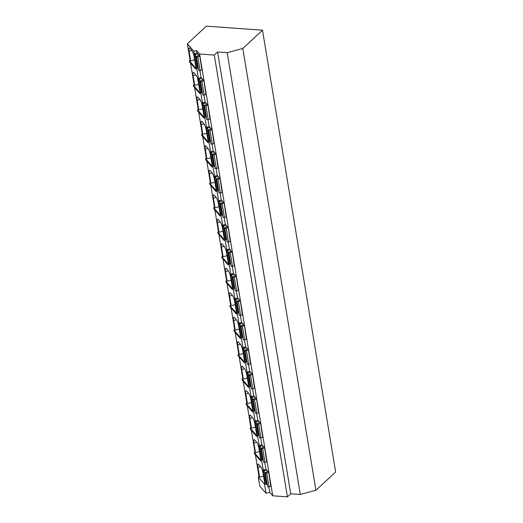 <?xml version="1.0" encoding="UTF-8"?>
<svg xmlns="http://www.w3.org/2000/svg" width="523" height="523" viewBox="0 0 523 523"><rect width="100%" height="100%" fill="white"/><g stroke="black" fill="none" stroke-linecap="round" stroke-linejoin="round"><path stroke-width="0.78" d="M193.902 51.247L196.563 50.535L199.596 54L214.286 55.059L217.594 51.986L227.185 52.679L242.803 48.489L262.5 30.197L206.356 26.15L187.358 43.782L193.902 51.247L194.366 54.026M196.53 67.578L195.785 66.722L194.19 57.085A5.328 1.177 75 0 0 191.791 50.443L189.875 48.253A5.328 1.177 75 0 0 189.287 47.926A5.328 1.177 75 0 0 189.071 51.247L191.843 50.502M187.358 43.782L190.078 60.21L190.666 60.884L189.071 51.247M190.078 60.21L189.398 60.851L195.622 67.951L196.55 67.702M190.666 60.884L194.641 59.818M261.402 459.423L260.467 459.671L260.67 460.874L261.67 460.606L263.265 470.229M257.349 434.94L256.414 435.188L256.616 436.398L257.617 436.123L259.212 445.746M253.295 410.457L252.361 410.705L252.563 411.915L253.563 411.64L255.159 421.263M249.242 385.974L248.307 386.222L248.51 387.432L249.51 387.157L251.105 396.78M245.189 361.491L244.254 361.739L244.457 362.949L245.464 362.674L247.052 372.298M241.136 337.008L240.207 337.257L240.403 338.466L241.41 338.198L242.999 347.815M237.082 312.525L236.154 312.78L236.35 313.983L237.357 313.715L238.946 323.332M233.029 288.042L232.101 288.297L232.297 289.5L233.304 289.232L234.892 298.849M228.976 263.559L228.048 263.814L228.244 265.017L229.251 264.749L230.839 274.366M224.923 239.076L223.994 239.331L224.19 240.534L225.197 240.266L226.786 249.883M220.869 214.6L219.941 214.848L220.137 216.051L221.144 215.783L222.733 225.406M216.816 190.117L215.888 190.365L216.084 191.568L217.091 191.3L218.679 200.924M212.763 165.634L211.835 165.883L212.031 167.085L213.038 166.817L214.626 176.441M208.71 141.151L207.781 141.4L207.977 142.602L208.984 142.334L210.573 151.958M204.656 116.668L203.728 116.917L203.924 118.12L204.931 117.852L206.52 127.475M200.603 92.185L199.675 92.434L199.871 93.637L200.878 93.369L202.466 102.992M195.622 67.951L195.818 69.16L196.825 68.886L198.413 78.509M196.563 50.535L196.962 52.941L199.838 56.229L201.878 70.089M199.884 70.612L201.015 77.424L203.892 80.712L205.931 94.571M203.937 95.094L205.068 101.907L207.945 105.195L209.984 119.048M207.991 119.577L209.122 126.389L211.998 129.678L214.038 143.531M212.044 144.06L213.175 150.872L216.051 154.161L218.091 168.014M216.097 168.543L217.228 175.355L220.105 178.644L222.144 192.497M220.15 193.026L221.281 199.838L224.158 203.127L226.198 216.98M224.204 217.509L225.335 224.321L228.211 227.61L230.251 241.463M228.257 241.986L229.388 248.804L232.264 252.086L234.304 265.946M232.31 266.469L233.441 273.287L236.318 276.569L238.357 290.428M236.363 290.951L237.494 297.77L240.371 301.052L242.411 314.911M240.417 315.434L241.548 322.253L244.424 325.535L246.464 339.394M244.47 339.917L245.601 346.736L248.477 350.018L250.517 363.877M248.523 364.4L249.654 371.219L252.531 374.501L254.57 388.36M252.576 388.883L253.707 395.702L256.584 398.984L258.624 412.843M256.63 413.366L257.761 420.178L260.637 423.467L262.677 437.326M260.683 437.849L261.814 444.661L264.69 447.95L266.73 461.809M264.736 462.332L265.867 469.144L268.744 472.432L270.783 486.285M268.789 486.815L269.705 492.326L266.037 493.313L259.813 486.207L258.297 477.048L258.983 476.414L255.414 454.886M265.455 483.906L264.52 484.154L266.037 493.313M258.983 476.414L259.571 477.087L257.976 467.451A5.328 1.177 75 0 1 258.192 464.13A5.328 1.177 75 0 1 258.774 464.457L260.696 466.647A5.328 1.177 75 0 1 263.089 473.289L264.684 482.925L265.436 483.782M189.398 60.851L189.594 62.054L195.818 69.16M199.675 92.434L193.451 85.327L194.131 84.693L190.568 63.165M193.451 85.327L193.647 86.537L199.871 93.637M203.728 116.917L197.504 109.81L198.184 109.176L194.621 87.648M197.504 109.81L197.701 111.02L203.924 118.12M207.781 141.4L201.558 134.293L202.238 133.659L198.675 112.125M201.558 134.293L201.754 135.503L207.977 142.602M211.835 165.883L205.611 158.776L206.291 158.142L202.728 136.608M205.611 158.776L205.807 159.986L212.031 167.085M215.888 190.365L209.664 183.259L210.344 182.625L206.781 161.091M209.664 183.259L209.86 184.469L216.084 191.568M219.941 214.848L213.717 207.742L214.397 207.108L210.834 185.573M213.717 207.742L213.914 208.945L220.137 216.051M223.994 239.331L217.764 232.225L218.451 231.591L214.888 210.056M217.764 232.225L217.967 233.428L224.19 240.534M228.048 263.814L221.817 256.708L222.504 256.074L218.941 234.539M221.817 256.708L222.02 257.911L228.244 265.017M232.101 288.297L225.871 281.191L226.557 280.557L222.994 259.022M225.871 281.191L226.073 282.394L232.297 289.5M236.154 312.78L229.924 305.674L230.61 305.04L227.047 283.505M229.924 305.674L230.127 306.877L236.35 313.983M240.207 337.257L233.977 330.157L234.664 329.523L231.101 307.988M233.977 330.157L234.18 331.36L240.403 338.466M244.254 361.739L238.03 354.64L238.717 354.006L235.154 332.471M238.03 354.64L238.233 355.843L244.457 362.949M248.307 386.222L242.084 379.123L242.77 378.489L239.207 356.954M242.084 379.123L242.286 380.326L248.51 387.432M252.361 410.705L246.137 403.606L246.823 402.971L243.26 381.437M246.137 403.606L246.34 404.809L252.563 411.915M256.414 435.188L250.19 428.089L250.877 427.448L247.314 405.92M250.19 428.089L250.393 429.291L256.616 436.398M260.467 459.671L254.243 452.565L254.93 451.931L251.367 430.403M254.243 452.565L254.446 453.774L260.67 460.874M264.52 484.154L258.297 477.048M259.571 477.087L263.54 476.022M262.5 30.197L335.642 471.994L315.938 490.28L300.326 494.47L290.736 493.784L287.428 496.85L272.738 495.791L269.705 492.326M199.596 54L272.738 495.791M266.9 470.327L264.226 470.654A1.066 0.425 170.6 0 1 263.219 470.393A1.066 0.425 170.6 0 1 263.952 469.857L266.004 469.301M268.75 472.485L266.73 473.027A1.066 0.425 170.6 0 1 265.364 472.838A1.066 0.425 170.6 0 1 265.769 472.413L267.887 471.452M267.26 484.298L266.501 484.39A1.066 0.425 170.6 0 1 265.494 484.128L263.219 470.393M271.025 486.22L269.005 486.763A1.066 0.425 170.6 0 1 267.632 486.573L265.364 472.838M262.847 445.844L260.173 446.171A1.066 0.425 170.6 0 1 259.166 445.91A1.066 0.425 170.6 0 1 259.898 445.374L261.951 444.818M264.697 448.002L262.677 448.544A1.066 0.425 170.6 0 1 261.31 448.355A1.066 0.425 170.6 0 1 261.716 447.93L263.834 446.969M263.206 459.815L262.448 459.907A1.066 0.425 170.6 0 1 261.441 459.645L259.166 445.91M266.972 461.737L264.952 462.28A1.066 0.425 170.6 0 1 263.579 462.09L261.31 448.355M258.793 421.361L256.12 421.688A1.066 0.425 170.6 0 1 255.113 421.427A1.066 0.425 170.6 0 1 255.845 420.891L257.898 420.335M260.644 423.525L258.624 424.068A1.066 0.425 170.6 0 1 257.257 423.872A1.066 0.425 170.6 0 1 257.662 423.447L259.781 422.486M259.153 435.332L258.395 435.424A1.066 0.425 170.6 0 1 257.388 435.162L255.113 421.427M262.919 437.261L260.899 437.803A1.066 0.425 170.6 0 1 259.526 437.607L257.257 423.872M254.74 396.879L252.066 397.205A1.066 0.425 170.6 0 1 251.06 396.944A1.066 0.425 170.6 0 1 251.792 396.408L253.845 395.859M256.59 399.042L254.57 399.585A1.066 0.425 170.6 0 1 253.204 399.389A1.066 0.425 170.6 0 1 253.609 398.964L255.727 398.003M255.1 410.849L254.341 410.941A1.066 0.425 170.6 0 1 253.335 410.679L251.06 396.944M258.865 412.778L256.845 413.32A1.066 0.425 170.6 0 1 255.472 413.124L253.204 399.389M250.687 372.396L248.013 372.722A1.066 0.425 170.6 0 1 247.006 372.461A1.066 0.425 170.6 0 1 247.739 371.925L249.791 371.376M252.537 374.56L250.517 375.102A1.066 0.425 170.6 0 1 249.151 374.906A1.066 0.425 170.6 0 1 249.556 374.481L251.674 373.527M251.047 386.366L250.288 386.458A1.066 0.425 170.6 0 1 249.281 386.196L247.006 372.461M254.812 388.295L252.792 388.837A1.066 0.425 170.6 0 1 251.426 388.641L249.151 374.906M246.634 347.913L243.96 348.24A1.066 0.425 170.6 0 1 242.953 347.978A1.066 0.425 170.6 0 1 243.685 347.442L245.738 346.893M248.484 350.077L246.464 350.619A1.066 0.425 170.6 0 1 245.097 350.43A1.066 0.425 170.6 0 1 245.503 350.005L247.621 349.044M246.993 361.883L246.235 361.975A1.066 0.425 170.6 0 1 245.228 361.713L242.953 347.978M250.759 363.812L248.739 364.354A1.066 0.425 170.6 0 1 247.372 364.165L245.097 350.43M242.58 323.436L239.907 323.757A1.066 0.425 170.6 0 1 238.9 323.495A1.066 0.425 170.6 0 1 239.632 322.959L241.685 322.41M244.431 325.594L242.411 326.136A1.066 0.425 170.6 0 1 241.044 325.947A1.066 0.425 170.6 0 1 241.449 325.522L243.568 324.561M242.94 337.4L242.182 337.492A1.066 0.425 170.6 0 1 241.175 337.23L238.9 323.495M246.706 339.329L244.686 339.872A1.066 0.425 170.6 0 1 243.319 339.682L241.044 325.947M238.527 298.953L235.853 299.28A1.066 0.425 170.6 0 1 234.847 299.019A1.066 0.425 170.6 0 1 235.579 298.476L237.632 297.927M240.377 301.111L238.357 301.653A1.066 0.425 170.6 0 1 236.991 301.464A1.066 0.425 170.6 0 1 237.396 301.039L239.514 300.078M238.887 312.917L238.128 313.009A1.066 0.425 170.6 0 1 237.122 312.754L234.847 299.019M242.652 314.846L240.632 315.389A1.066 0.425 170.6 0 1 239.266 315.199L236.991 301.464M234.474 274.47L231.8 274.797A1.066 0.425 170.6 0 1 230.793 274.536A1.066 0.425 170.6 0 1 231.526 273.993L233.578 273.444M236.324 276.628L234.311 277.17A1.066 0.425 170.6 0 1 232.938 276.981A1.066 0.425 170.6 0 1 233.343 276.556L235.461 275.595M234.834 288.435L234.075 288.533A1.066 0.425 170.6 0 1 233.068 288.271L230.793 274.536M238.599 290.363L236.579 290.906A1.066 0.425 170.6 0 1 235.213 290.716L232.938 276.981M230.421 249.987L227.747 250.314A1.066 0.425 170.6 0 1 226.74 250.053A1.066 0.425 170.6 0 1 227.472 249.51L229.525 248.961M232.277 252.145L230.257 252.687A1.066 0.425 170.6 0 1 228.884 252.498A1.066 0.425 170.6 0 1 229.29 252.073L231.408 251.112M230.78 263.952L230.022 264.05A1.066 0.425 170.6 0 1 229.015 263.788L226.74 250.053M234.546 265.88L232.526 266.423A1.066 0.425 170.6 0 1 231.159 266.233L228.884 252.498M226.367 225.505L223.694 225.831A1.066 0.425 170.6 0 1 222.687 225.57A1.066 0.425 170.6 0 1 223.419 225.027L225.472 224.478M228.224 227.662L226.204 228.205A1.066 0.425 170.6 0 1 224.831 228.015A1.066 0.425 170.6 0 1 225.236 227.59L227.355 226.629M226.727 239.475L225.969 239.567A1.066 0.425 170.6 0 1 224.962 239.305L222.687 225.57M230.493 241.397L228.473 241.94A1.066 0.425 170.6 0 1 227.106 241.75L224.831 228.015M222.314 201.022L219.64 201.348A1.066 0.425 170.6 0 1 218.634 201.087A1.066 0.425 170.6 0 1 219.366 200.544L221.419 199.995M224.171 203.179L222.151 203.722A1.066 0.425 170.6 0 1 220.778 203.532A1.066 0.425 170.6 0 1 221.183 203.107L223.301 202.146M222.674 214.992L221.915 215.084A1.066 0.425 170.6 0 1 220.909 214.822L218.634 201.087M226.439 216.914L224.419 217.457A1.066 0.425 170.6 0 1 223.053 217.267L220.778 203.532M218.261 176.539L215.587 176.866A1.066 0.425 170.6 0 1 214.58 176.604A1.066 0.425 170.6 0 1 215.313 176.061L217.365 175.512M220.118 178.696L218.098 179.239A1.066 0.425 170.6 0 1 216.725 179.049A1.066 0.425 170.6 0 1 217.13 178.624L219.248 177.663M218.621 190.509L217.862 190.601A1.066 0.425 170.6 0 1 216.855 190.339L214.58 176.604M222.386 192.431L220.366 192.974A1.066 0.425 170.6 0 1 219 192.784L216.725 179.049M214.208 152.056L211.534 152.383A1.066 0.425 170.6 0 1 210.527 152.121A1.066 0.425 170.6 0 1 211.259 151.578L213.312 151.029M216.064 154.213L214.044 154.756A1.066 0.425 170.6 0 1 212.671 154.566A1.066 0.425 170.6 0 1 213.077 154.141L215.195 153.18M214.567 166.026L213.809 166.118A1.066 0.425 170.6 0 1 212.802 165.856L210.527 152.121M218.333 167.948L216.313 168.491A1.066 0.425 170.6 0 1 214.946 168.301L212.671 154.566M210.154 127.573L207.481 127.9A1.066 0.425 170.6 0 1 206.474 127.638A1.066 0.425 170.6 0 1 207.206 127.102L209.259 126.546M212.011 129.73L209.991 130.273A1.066 0.425 170.6 0 1 208.618 130.083A1.066 0.425 170.6 0 1 209.023 129.658L211.142 128.697M210.514 141.543L209.756 141.635A1.066 0.425 170.6 0 1 208.749 141.373L206.474 127.638M214.28 143.465L212.266 144.008A1.066 0.425 170.6 0 1 210.893 143.818L208.618 130.083M206.101 103.09L203.427 103.417A1.066 0.425 170.6 0 1 202.421 103.155A1.066 0.425 170.6 0 1 203.153 102.619L205.206 102.063M207.958 105.247L205.938 105.79A1.066 0.425 170.6 0 1 204.565 105.6A1.066 0.425 170.6 0 1 204.97 105.175L207.088 104.214M206.461 117.06L205.702 117.152A1.066 0.425 170.6 0 1 204.696 116.891L202.421 103.155M210.233 118.983L208.213 119.525A1.066 0.425 170.6 0 1 206.84 119.336L204.565 105.6M202.048 78.607L199.381 78.934A1.066 0.425 170.6 0 1 198.367 78.672A1.066 0.425 170.6 0 1 199.1 78.136L201.152 77.581M203.905 80.764L201.885 81.307A1.066 0.425 170.6 0 1 200.512 81.117A1.066 0.425 170.6 0 1 200.917 80.692L203.035 79.731M202.408 92.578L201.649 92.669A1.066 0.425 170.6 0 1 200.642 92.408L198.367 78.672M206.18 94.5L204.16 95.042A1.066 0.425 170.6 0 1 202.787 94.853L200.512 81.117M199.851 56.288L197.831 56.83A1.066 0.425 170.6 0 1 196.458 56.634A1.066 0.425 170.6 0 1 196.864 56.209L198.982 55.248M197.995 54.124L195.327 54.451A1.066 0.425 170.6 0 1 194.314 54.189A1.066 0.425 170.6 0 1 195.046 53.653L197.099 53.098M202.126 70.023L200.106 70.566A1.066 0.425 170.6 0 1 198.733 70.37L196.458 56.634M198.354 68.095L197.596 68.186A1.066 0.425 170.6 0 1 196.589 67.925L194.314 54.189M214.286 55.059L287.428 496.85M217.594 51.986L290.736 493.784M227.185 52.679L300.326 494.47M242.803 48.489L315.938 490.28M227.492 27.673A2.661 2.092 47.1 0 0 227.276 27.464L226.858 27.627M257.865 29.863L258.212 29.889M194.131 84.693L194.719 85.367L193.124 75.73A5.328 1.177 75 0 1 193.34 72.409A5.328 1.177 75 0 1 193.928 72.736L195.844 74.926A5.328 1.177 75 0 1 198.243 81.568L199.838 91.205L200.584 92.061M194.719 85.367L198.694 84.301M198.184 109.176L198.773 109.85L197.178 100.213A5.328 1.177 75 0 1 197.393 96.892A5.328 1.177 75 0 1 197.982 97.213L199.897 99.409A5.328 1.177 75 0 1 202.296 106.051L203.892 115.688L204.637 116.544M198.773 109.85L202.747 108.784M202.238 133.659L202.826 134.333L201.231 124.69A5.328 1.177 75 0 1 201.447 121.375A5.328 1.177 75 0 1 202.035 121.696L203.95 123.886A5.328 1.177 75 0 1 206.35 130.534L207.945 140.171L208.69 141.027M202.826 134.333L206.801 133.267M206.291 158.142L206.879 158.815L205.284 149.173A5.328 1.177 75 0 1 205.5 145.858A5.328 1.177 75 0 1 206.088 146.179L208.004 148.369A5.328 1.177 75 0 1 210.403 155.017L211.998 164.653L212.743 165.51M206.879 158.815L210.854 157.743M210.344 182.625L210.932 183.298L209.337 173.656A5.328 1.177 75 0 1 209.553 170.341A5.328 1.177 75 0 1 210.135 170.661L212.057 172.851A5.328 1.177 75 0 1 214.456 179.5L216.051 189.136L216.797 189.993M210.932 183.298L214.907 182.226M214.397 207.108L214.986 207.781L213.391 198.139A5.328 1.177 75 0 1 213.606 194.824A5.328 1.177 75 0 1 214.188 195.144L216.11 197.334A5.328 1.177 75 0 1 218.509 203.983L220.105 213.619L220.85 214.476M214.986 207.781L218.96 206.709M218.451 231.591L219.039 232.264L217.444 222.621A5.328 1.177 75 0 1 217.66 219.3A5.328 1.177 75 0 1 218.241 219.627L220.163 221.817A5.328 1.177 75 0 1 222.563 228.466L224.158 238.102L224.903 238.952M219.039 232.264L223.014 231.192M222.504 256.074L223.092 256.741L221.497 247.104A5.328 1.177 75 0 1 221.713 243.783A5.328 1.177 75 0 1 222.295 244.11L224.217 246.3A5.328 1.177 75 0 1 226.616 252.949L228.211 262.585L228.956 263.435M223.092 256.741L227.067 255.675M226.557 280.557L227.145 281.224L225.55 271.587A5.328 1.177 75 0 1 225.766 268.266A5.328 1.177 75 0 1 226.348 268.593L228.27 270.783A5.328 1.177 75 0 1 230.669 277.425L232.264 287.068L233.01 287.918M227.145 281.224L231.12 280.158M230.61 305.04L231.199 305.707L229.604 296.07A5.328 1.177 75 0 1 229.819 292.749A5.328 1.177 75 0 1 230.401 293.076L232.323 295.266A5.328 1.177 75 0 1 234.722 301.908L236.318 311.551L237.063 312.401M231.199 305.707L235.173 304.641M234.664 329.523L235.252 330.19L233.657 320.553A5.328 1.177 75 0 1 233.873 317.232A5.328 1.177 75 0 1 234.454 317.559L236.376 319.749A5.328 1.177 75 0 1 238.776 326.391L240.371 336.034L241.116 336.884M235.252 330.19L239.227 329.124M238.717 354.006L239.305 354.672L237.71 345.036A5.328 1.177 75 0 1 237.926 341.715A5.328 1.177 75 0 1 238.508 342.042L240.43 344.232A5.328 1.177 75 0 1 242.822 350.874L244.424 360.517L245.169 361.367M239.305 354.672L243.28 353.607M242.77 378.489L243.358 379.155L241.763 369.519A5.328 1.177 75 0 1 241.979 366.198A5.328 1.177 75 0 1 242.561 366.525L244.483 368.715A5.328 1.177 75 0 1 246.876 375.357L248.477 385L249.223 385.85M243.358 379.155L247.333 378.09M246.823 402.971L247.412 403.638L245.817 394.002A5.328 1.177 75 0 1 246.032 390.681A5.328 1.177 75 0 1 246.614 391.008L248.536 393.198A5.328 1.177 75 0 1 250.929 399.84L252.531 409.476L253.276 410.333M247.412 403.638L251.386 402.573M250.877 427.448L251.465 428.121L249.87 418.485A5.328 1.177 75 0 1 250.086 415.164A5.328 1.177 75 0 1 250.667 415.491L252.589 417.681A5.328 1.177 75 0 1 254.982 424.323L256.577 433.959L257.329 434.816M251.465 428.121L255.44 427.056M254.93 451.931L255.518 452.604L253.923 442.968A5.328 1.177 75 0 1 254.139 439.647A5.328 1.177 75 0 1 254.721 439.974L256.643 442.164A5.328 1.177 75 0 1 259.035 448.806L260.631 458.442L261.382 459.299M255.518 452.604L259.493 451.539M257.976 467.451L260.742 466.706M264.226 470.654L266.501 484.39M266.73 473.027L269.005 486.763M260.173 446.171L262.448 459.907M262.677 448.544L264.952 462.28M256.12 421.688L258.395 435.424M258.624 424.068L260.899 437.803M252.066 397.205L254.341 410.941M254.57 399.585L256.845 413.32M248.013 372.722L250.288 386.458M250.517 375.102L252.792 388.837M243.96 348.24L246.235 361.975M246.464 350.619L248.739 364.354M239.907 323.757L242.182 337.492M242.411 326.136L244.686 339.872M235.853 299.28L238.128 313.009M238.357 301.653L240.632 315.389M231.8 274.797L234.075 288.533M234.311 277.17L236.579 290.906M227.747 250.314L230.022 264.05M230.257 252.687L232.526 266.423M223.694 225.831L225.969 239.567M226.204 228.205L228.473 241.94M219.64 201.348L221.915 215.084M222.151 203.722L224.419 217.457M215.587 176.866L217.862 190.601M218.098 179.239L220.366 192.974M211.534 152.383L213.809 166.118M214.044 154.756L216.313 168.491M207.481 127.9L209.756 141.635M209.991 130.273L212.266 144.008M203.427 103.417L205.702 117.152M205.938 105.79L208.213 119.525M199.381 78.934L201.649 92.669M201.885 81.307L204.16 95.042M197.831 56.83L200.106 70.566M195.327 54.451L197.596 68.186M193.124 75.73L195.896 74.985M197.178 100.213L199.949 99.468M201.231 124.69L204.003 123.951M205.284 149.173L208.056 148.434M209.337 173.656L212.109 172.91M213.391 198.139L216.162 197.393M217.444 222.621L220.216 221.876M221.497 247.104L224.269 246.359M225.55 271.587L228.322 270.842M229.604 296.07L232.375 295.325M233.657 320.553L236.429 319.808M237.71 345.036L240.482 344.291M241.763 369.519L244.535 368.774M245.817 394.002L248.582 393.257M249.87 418.485L252.635 417.74M253.923 442.968L256.688 442.223"/></g></svg>
